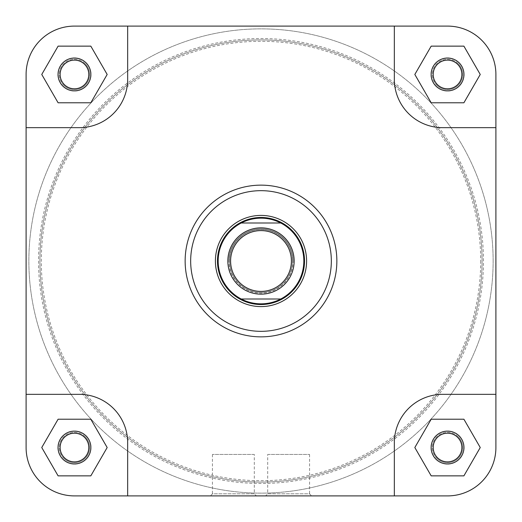 <?xml version="1.0" encoding="UTF-8"?>
<svg xmlns="http://www.w3.org/2000/svg" width="522" height="522" viewBox="0 0 522 522"><rect width="100%" height="100%" fill="white"/><g stroke="black" fill="none" stroke-linecap="round" stroke-linejoin="round"><path stroke-width="0.39" stroke-dasharray="2.61 1.96" d="M254.292 454.447L212.434 454.447L254.292 454.447L254.292 493.825L212.434 493.825L210.366 495.9L256.367 495.9L210.366 495.9M212.434 454.447L212.434 493.825L254.292 493.825L256.367 495.9M463.947 447.537A16.41 16.41 0 0 0 447.537 431.133A16.41 16.41 0 0 0 431.133 447.537A16.41 16.41 0 0 0 447.537 463.947A16.41 16.41 0 0 0 463.947 447.537A16.41 16.41 0 0 0 447.537 431.133A16.41 16.41 0 0 0 431.133 447.537A16.41 16.41 0 0 1 447.537 431.133A16.41 16.41 0 0 1 463.947 447.537A16.41 16.41 0 0 1 447.537 463.947A16.41 16.41 0 0 1 431.133 447.537A16.41 16.41 0 0 0 447.537 463.947A16.41 16.41 0 0 0 463.947 447.537M433.201 447.537A14.335 14.335 0 0 1 447.537 433.201A14.335 14.335 0 0 1 461.872 447.537A14.335 14.335 0 0 1 447.537 461.872A14.335 14.335 0 0 1 433.201 447.537A14.335 14.335 0 0 1 447.537 433.201A14.335 14.335 0 0 1 461.872 447.537A14.335 14.335 0 0 0 447.537 433.201A14.335 14.335 0 0 0 433.201 447.537A14.335 14.335 0 0 0 447.537 461.872A14.335 14.335 0 0 0 461.872 447.537A14.335 14.335 0 0 1 447.537 461.872A14.335 14.335 0 0 1 433.201 447.537M90.867 447.537A16.41 16.41 0 0 0 74.463 431.133A16.41 16.41 0 0 0 58.053 447.537A16.41 16.41 0 0 0 74.463 463.947A16.41 16.41 0 0 0 90.867 447.537A16.41 16.41 0 0 0 74.463 431.133A16.41 16.41 0 0 0 58.053 447.537A16.41 16.41 0 0 1 74.463 431.133A16.41 16.41 0 0 1 90.867 447.537A16.41 16.41 0 0 1 74.463 463.947A16.41 16.41 0 0 1 58.053 447.537A16.41 16.41 0 0 0 74.463 463.947A16.41 16.41 0 0 0 90.867 447.537M60.128 447.537A14.335 14.335 0 0 1 74.463 433.201A14.335 14.335 0 0 1 88.799 447.537A14.335 14.335 0 0 1 74.463 461.872A14.335 14.335 0 0 1 60.128 447.537A14.335 14.335 0 0 1 74.463 433.201A14.335 14.335 0 0 1 88.799 447.537A14.335 14.335 0 0 0 74.463 433.201A14.335 14.335 0 0 0 60.128 447.537A14.335 14.335 0 0 0 74.463 461.872A14.335 14.335 0 0 0 88.799 447.537A14.335 14.335 0 0 1 74.463 461.872A14.335 14.335 0 0 1 60.128 447.537M90.867 74.463A16.41 16.41 0 0 0 74.463 58.053A16.41 16.41 0 0 0 58.053 74.463A16.41 16.41 0 0 0 74.463 90.867A16.41 16.41 0 0 0 90.867 74.463A16.41 16.41 0 0 0 74.463 58.053A16.41 16.41 0 0 0 58.053 74.463A16.41 16.41 0 0 1 74.463 58.053A16.41 16.41 0 0 1 90.867 74.463A16.41 16.41 0 0 1 74.463 90.867A16.41 16.41 0 0 1 58.053 74.463A16.41 16.41 0 0 0 74.463 90.867A16.41 16.41 0 0 0 90.867 74.463M60.128 74.463A14.335 14.335 0 0 1 74.463 60.128A14.335 14.335 0 0 1 88.799 74.463A14.335 14.335 0 0 1 74.463 88.799A14.335 14.335 0 0 1 60.128 74.463A14.335 14.335 0 0 1 74.463 60.128A14.335 14.335 0 0 1 88.799 74.463A14.335 14.335 0 0 0 74.463 60.128A14.335 14.335 0 0 0 60.128 74.463A14.335 14.335 0 0 0 74.463 88.799A14.335 14.335 0 0 0 88.799 74.463A14.335 14.335 0 0 1 74.463 88.799A14.335 14.335 0 0 1 60.128 74.463M463.947 74.463A16.41 16.41 0 0 0 447.537 58.053A16.41 16.41 0 0 0 431.133 74.463A16.41 16.41 0 0 0 447.537 90.867A16.41 16.41 0 0 0 463.947 74.463A16.41 16.41 0 0 0 447.537 58.053A16.41 16.41 0 0 0 431.133 74.463A16.41 16.41 0 0 1 447.537 58.053A16.41 16.41 0 0 1 463.947 74.463A16.41 16.41 0 0 1 447.537 90.867A16.41 16.41 0 0 1 431.133 74.463A16.41 16.41 0 0 0 447.537 90.867A16.41 16.41 0 0 0 463.947 74.463M433.201 74.463A14.335 14.335 0 0 1 447.537 60.128A14.335 14.335 0 0 1 461.872 74.463A14.335 14.335 0 0 1 447.537 88.799A14.335 14.335 0 0 1 433.201 74.463A14.335 14.335 0 0 1 447.537 60.128A14.335 14.335 0 0 1 461.872 74.463A14.335 14.335 0 0 0 447.537 60.128A14.335 14.335 0 0 0 433.201 74.463A14.335 14.335 0 0 0 447.537 88.799A14.335 14.335 0 0 0 461.872 74.463A14.335 14.335 0 0 1 447.537 88.799A14.335 14.335 0 0 1 433.201 74.463M304.528 261A43.528 43.528 0 0 0 261 217.472A43.528 43.528 0 0 0 217.472 261A43.528 43.528 0 0 0 261 304.528A43.528 43.528 0 0 0 304.528 261A43.528 43.528 0 0 0 261 217.472A43.528 43.528 0 0 0 217.472 261A43.528 43.528 0 0 0 261 304.528A43.528 43.528 0 0 0 304.528 261A43.528 43.528 0 0 0 261 217.472A43.528 43.528 0 0 0 217.472 261A43.528 43.528 0 0 0 261 304.528A43.528 43.528 0 0 0 304.528 261M39.92 261A221.08 221.08 0 0 1 261 39.92A221.08 221.08 0 0 1 482.08 261A221.08 221.08 0 0 0 261 39.92A221.08 221.08 0 0 0 39.92 261A221.08 221.08 0 0 0 261 482.08A221.08 221.08 0 0 0 482.08 261A221.08 221.08 0 0 1 261 482.08A221.08 221.08 0 0 1 39.92 261A221.08 221.08 0 0 0 261 482.08A221.08 221.08 0 0 0 482.08 261A221.08 221.08 0 0 0 261 39.92A221.08 221.08 0 0 0 39.92 261A221.08 221.08 0 0 0 261 482.08A221.08 221.08 0 0 0 482.08 261A221.08 221.08 0 0 0 261 39.92A221.08 221.08 0 0 0 39.92 261A221.08 221.08 0 0 1 261 39.92A221.08 221.08 0 0 1 482.08 261A221.08 221.08 0 0 1 261 482.08A221.08 221.08 0 0 1 39.92 261A221.08 221.08 0 0 1 261 39.92A221.08 221.08 0 0 1 482.08 261A221.08 221.08 0 0 1 261 482.08A221.08 221.08 0 0 1 39.92 261A221.08 221.08 0 0 1 261 39.92A221.08 221.08 0 0 1 482.08 261A221.08 221.08 0 0 1 261 482.08A221.08 221.08 0 0 1 39.92 261A221.08 221.08 0 0 1 261 39.92A221.08 221.08 0 0 1 482.08 261A221.08 221.08 0 0 1 261 482.08A221.08 221.08 0 0 1 39.92 261A221.08 221.08 0 0 0 261 482.08A221.08 221.08 0 0 0 482.08 261A221.08 221.08 0 0 0 261 39.92A221.08 221.08 0 0 0 39.92 261M185.14 261A75.86 75.86 0 0 0 261 336.86A75.86 75.86 0 0 0 336.86 261A75.86 75.86 0 0 0 261 185.14A75.86 75.86 0 0 0 185.14 261A75.86 75.86 0 0 0 261 336.86A75.86 75.86 0 0 0 336.86 261A75.86 75.86 0 0 1 261 336.86A75.86 75.86 0 0 1 185.14 261A75.86 75.86 0 0 1 261 185.14A75.86 75.86 0 0 1 336.86 261A75.86 75.86 0 0 0 261 185.14A75.86 75.86 0 0 0 185.14 261A75.86 75.86 0 0 1 261 185.14A75.86 75.86 0 0 1 336.86 261M394.338 495.9L127.662 495.9L127.662 442.702A48.363 48.363 0 0 0 79.298 394.338L26.1 394.338L26.1 74.463A48.363 48.363 0 0 1 74.463 26.1A48.363 48.363 0 0 0 26.1 74.463L26.1 447.537L26.1 74.463A48.363 48.363 0 0 1 74.463 26.1L127.662 26.1L127.662 79.298A48.363 48.363 0 0 1 79.298 127.662L26.1 127.662L79.298 127.662A48.363 48.363 0 0 0 127.662 79.298L127.662 26.1L394.338 26.1L394.338 79.298A48.363 48.363 0 0 0 442.702 127.662L495.9 127.662L442.702 127.662A48.363 48.363 0 0 1 394.338 79.298L394.338 26.1L447.537 26.1A48.363 48.363 0 0 1 495.9 74.463L495.9 447.537A48.363 48.363 0 0 1 447.537 495.9L394.338 495.9L394.338 442.702A48.363 48.363 0 0 1 442.702 394.338A48.363 48.363 0 0 0 394.338 442.702A48.363 48.363 0 0 1 442.702 394.338L495.9 394.338L442.702 394.338L495.9 394.338L495.9 447.537A48.363 48.363 0 0 1 447.537 495.9L127.662 495.9L127.662 442.702A48.363 48.363 0 0 0 79.298 394.338L26.1 394.338L79.298 394.338A48.363 48.363 0 0 1 127.662 442.702L127.662 495.9L74.463 495.9L447.537 495.9A48.363 48.363 0 0 0 495.9 447.537M463.895 46.138L431.185 46.138L414.827 74.463L431.185 102.788L463.895 102.788L480.247 74.463L463.895 46.138L480.247 74.463L463.895 102.788L431.185 102.788L414.827 74.463L431.185 46.138L463.895 46.138L480.247 74.463L463.895 102.788L431.185 102.788L414.827 74.463L431.185 46.138L463.895 46.138M90.815 46.138L58.105 46.138L41.753 74.463L58.105 102.788L90.815 102.788L107.173 74.463L90.815 46.138L107.173 74.463L90.815 102.788L58.105 102.788L41.753 74.463L58.105 46.138L90.815 46.138L107.173 74.463L90.815 102.788L58.105 102.788L41.753 74.463L58.105 46.138L90.815 46.138M90.815 419.212L58.105 419.212L41.753 447.537L58.105 475.862L90.815 475.862L107.173 447.537L90.815 419.212L107.173 447.537L90.815 475.862L58.105 475.862L41.753 447.537L58.105 419.212L90.815 419.212L107.173 447.537L90.815 475.862L58.105 475.862L41.753 447.537L58.105 419.212L90.815 419.212M480.247 447.537L463.895 419.212L431.185 419.212L414.827 447.537L431.185 475.862L463.895 475.862L480.247 447.537L463.895 475.862L431.185 475.862L414.827 447.537L431.185 419.212L463.895 419.212L480.247 447.537L463.895 475.862L431.185 475.862L414.827 447.537L431.185 419.212L463.895 419.212L480.247 447.537M74.463 26.1L447.537 26.1A48.363 48.363 0 0 1 495.9 74.463L495.9 127.662L442.702 127.662A48.363 48.363 0 0 1 394.338 79.298L394.338 26.1M74.463 495.9A48.363 48.363 0 0 1 26.1 447.537A48.363 48.363 0 0 0 74.463 495.9A48.363 48.363 0 0 1 26.1 447.537M229.563 261A31.437 31.437 0 0 1 261 229.563A31.437 31.437 0 0 1 292.437 261A31.437 31.437 0 0 0 261 229.563A31.437 31.437 0 0 0 229.563 261A31.437 31.437 0 0 0 261 292.437A31.437 31.437 0 0 0 292.437 261A31.437 31.437 0 0 1 261 292.437A31.437 31.437 0 0 1 229.563 261A31.437 31.437 0 0 0 261 292.437A31.437 31.437 0 0 0 292.437 261A31.437 31.437 0 0 1 261 292.437A31.437 31.437 0 0 1 229.563 261M218.163 261A42.837 42.837 0 0 0 241.229 299.002L280.771 299.002A42.837 42.837 0 0 0 280.771 222.998L241.229 222.998A42.837 42.837 0 0 0 218.163 261M227.84 261A33.16 33.16 0 0 0 261 294.16A33.16 33.16 0 0 0 294.16 261A33.16 33.16 0 0 0 261 227.84A33.16 33.16 0 0 0 227.84 261M85.634 64.16A15.197 15.197 0 0 1 84.766 85.634A15.197 15.197 0 0 1 63.286 84.766A15.197 15.197 0 0 0 84.766 85.634A15.197 15.197 0 0 0 85.634 64.16A15.197 15.197 0 0 0 64.16 63.286A15.197 15.197 0 0 0 63.286 84.766A15.197 15.197 0 0 1 64.16 63.286A15.197 15.197 0 0 1 85.634 64.16M62.268 85.699A16.58 16.58 0 0 0 85.699 86.652A16.58 16.58 0 0 0 86.652 63.221A16.58 16.58 0 0 1 85.699 86.652A16.58 16.58 0 0 1 62.268 85.699A16.58 16.58 0 0 1 63.221 62.268A16.58 16.58 0 0 1 86.652 63.221A16.58 16.58 0 0 0 63.221 62.268A16.58 16.58 0 0 0 62.268 85.699M458.714 64.16A15.197 15.197 0 0 1 457.84 85.634A15.197 15.197 0 0 1 436.366 84.766A15.197 15.197 0 0 0 457.84 85.634A15.197 15.197 0 0 0 458.714 64.16A15.197 15.197 0 0 0 437.234 63.286A15.197 15.197 0 0 0 436.366 84.766A15.197 15.197 0 0 1 437.234 63.286A15.197 15.197 0 0 1 458.714 64.16M435.348 85.699A16.58 16.58 0 0 0 458.779 86.652A16.58 16.58 0 0 0 459.732 63.221A16.58 16.58 0 0 1 458.779 86.652A16.58 16.58 0 0 1 435.348 85.699A16.58 16.58 0 0 1 436.301 62.268A16.58 16.58 0 0 1 459.732 63.221A16.58 16.58 0 0 0 436.301 62.268A16.58 16.58 0 0 0 435.348 85.699M458.714 437.234A15.197 15.197 0 0 1 457.84 458.714A15.197 15.197 0 0 1 436.366 457.84A15.197 15.197 0 0 0 457.84 458.714A15.197 15.197 0 0 0 458.714 437.234A15.197 15.197 0 0 0 437.234 436.366A15.197 15.197 0 0 0 436.366 457.84A15.197 15.197 0 0 1 437.234 436.366A15.197 15.197 0 0 1 458.714 437.234M435.348 458.779A16.58 16.58 0 0 0 458.779 459.732A16.58 16.58 0 0 0 459.732 436.301A16.58 16.58 0 0 1 458.779 459.732A16.58 16.58 0 0 1 435.348 458.779A16.58 16.58 0 0 1 436.301 435.348A16.58 16.58 0 0 1 459.732 436.301A16.58 16.58 0 0 0 436.301 435.348A16.58 16.58 0 0 0 435.348 458.779M85.634 437.234A15.197 15.197 0 0 1 84.766 458.714A15.197 15.197 0 0 1 63.286 457.84A15.197 15.197 0 0 0 84.766 458.714A15.197 15.197 0 0 0 85.634 437.234A15.197 15.197 0 0 0 64.16 436.366A15.197 15.197 0 0 0 63.286 457.84A15.197 15.197 0 0 1 64.16 436.366A15.197 15.197 0 0 1 85.634 437.234M62.268 458.779A16.58 16.58 0 0 0 85.699 459.732A16.58 16.58 0 0 0 86.652 436.301A16.58 16.58 0 0 1 85.699 459.732A16.58 16.58 0 0 1 62.268 458.779A16.58 16.58 0 0 1 63.221 435.348A16.58 16.58 0 0 1 86.652 436.301A16.58 16.58 0 0 0 63.221 435.348A16.58 16.58 0 0 0 62.268 458.779M493.133 261A232.133 232.133 0 0 1 261 493.133A232.133 232.133 0 0 1 28.867 261A232.133 232.133 0 0 1 261 28.867A232.133 232.133 0 0 1 493.133 261A232.133 232.133 0 0 1 261 493.133A232.133 232.133 0 0 1 28.867 261A232.133 232.133 0 0 1 261 28.867A232.133 232.133 0 0 1 493.133 261M267.708 454.447L309.566 454.447L267.708 454.447L267.708 493.825L309.566 493.825L311.634 495.9L265.633 495.9L311.634 495.9M309.566 454.447L309.566 493.825L267.708 493.825L265.633 495.9M26.1 127.662L79.298 127.662A48.363 48.363 0 0 0 127.662 79.298L127.662 26.1L447.537 26.1A48.363 48.363 0 0 1 495.9 74.463L495.9 127.662M483.463 261A222.463 222.463 0 0 0 261 38.537A222.463 222.463 0 0 0 38.537 261A222.463 222.463 0 0 0 261 483.463A222.463 222.463 0 0 0 483.463 261M480.703 261A219.703 219.703 0 0 1 261 480.703A219.703 219.703 0 0 1 41.297 261A219.703 219.703 0 0 1 261 41.297A219.703 219.703 0 0 1 480.703 261M293.129 261A32.129 32.129 0 0 0 261 228.871A32.129 32.129 0 0 0 228.871 261A32.129 32.129 0 0 1 261 228.871A32.129 32.129 0 0 1 293.129 261A32.129 32.129 0 0 1 261 293.129A32.129 32.129 0 0 1 228.871 261A32.129 32.129 0 0 0 261 293.129A32.129 32.129 0 0 0 293.129 261M331.333 261A70.333 70.333 0 0 1 261 331.333A70.333 70.333 0 0 1 190.667 261A70.333 70.333 0 0 1 261 190.667A70.333 70.333 0 0 1 331.333 261"/><path stroke-width="0.78" d="M431.133 74.463A16.41 16.41 0 0 1 447.537 58.053A16.41 16.41 0 0 1 463.947 74.463A16.41 16.41 0 0 1 447.537 90.867A16.41 16.41 0 0 1 431.133 74.463M461.872 74.463A14.335 14.335 0 0 0 447.537 60.128A14.335 14.335 0 0 0 433.201 74.463A14.335 14.335 0 0 0 447.537 88.799A14.335 14.335 0 0 0 461.872 74.463M58.053 74.463A16.41 16.41 0 0 1 74.463 58.053A16.41 16.41 0 0 1 90.867 74.463A16.41 16.41 0 0 1 74.463 90.867A16.41 16.41 0 0 1 58.053 74.463M88.799 74.463A14.335 14.335 0 0 0 74.463 60.128A14.335 14.335 0 0 0 60.128 74.463A14.335 14.335 0 0 0 74.463 88.799A14.335 14.335 0 0 0 88.799 74.463M58.053 447.537A16.41 16.41 0 0 1 74.463 431.133A16.41 16.41 0 0 1 90.867 447.537A16.41 16.41 0 0 1 74.463 463.947A16.41 16.41 0 0 1 58.053 447.537M88.799 447.537A14.335 14.335 0 0 0 74.463 433.201A14.335 14.335 0 0 0 60.128 447.537A14.335 14.335 0 0 0 74.463 461.872A14.335 14.335 0 0 0 88.799 447.537M431.133 447.537A16.41 16.41 0 0 1 447.537 431.133A16.41 16.41 0 0 1 463.947 447.537A16.41 16.41 0 0 1 447.537 463.947A16.41 16.41 0 0 1 431.133 447.537M461.872 447.537A14.335 14.335 0 0 0 447.537 433.201A14.335 14.335 0 0 0 433.201 447.537A14.335 14.335 0 0 0 447.537 461.872A14.335 14.335 0 0 0 461.872 447.537M215.403 261A45.597 45.597 0 0 1 261 215.403A45.597 45.597 0 0 1 306.597 261A45.597 45.597 0 0 1 261 306.597A45.597 45.597 0 0 1 215.403 261M336.86 261A75.86 75.86 0 0 1 261 336.86A75.86 75.86 0 0 1 185.14 261A75.86 75.86 0 0 1 261 185.14A75.86 75.86 0 0 1 336.86 261A75.86 75.86 0 0 0 261 185.14A75.86 75.86 0 0 0 185.14 261M447.537 26.1L394.338 26.1L394.338 79.298A48.363 48.363 0 0 0 442.702 127.662L495.9 127.662L495.9 74.463A48.363 48.363 0 0 0 447.537 26.1M26.1 74.463L26.1 127.662L79.298 127.662A48.363 48.363 0 0 0 127.662 79.298L127.662 26.1L74.463 26.1A48.363 48.363 0 0 0 26.1 74.463M74.463 495.9L127.662 495.9L127.662 442.702A48.363 48.363 0 0 0 79.298 394.338L26.1 394.338L26.1 447.537A48.363 48.363 0 0 0 74.463 495.9L447.537 495.9A48.363 48.363 0 0 0 495.9 447.537L495.9 127.662M394.338 26.1L74.463 26.1M26.1 447.537L26.1 127.662M495.9 447.537L495.9 394.338L442.702 394.338A48.363 48.363 0 0 0 394.338 442.702L394.338 495.9M480.247 447.537L463.895 419.212L431.185 419.212L414.827 447.537L431.185 475.862L463.895 475.862L480.247 447.537M90.815 419.212L58.105 419.212L41.753 447.537L58.105 475.862L90.815 475.862L107.173 447.537L90.815 419.212M90.815 46.138L58.105 46.138L41.753 74.463L58.105 102.788L90.815 102.788L107.173 74.463L90.815 46.138M463.895 46.138L431.185 46.138L414.827 74.463L431.185 102.788L463.895 102.788L480.247 74.463L463.895 46.138M230.6 261A30.4 30.4 0 0 0 261 291.4A30.4 30.4 0 0 0 291.4 261A30.4 30.4 0 0 0 261 230.6A30.4 30.4 0 0 0 230.6 261M294.16 261A33.16 33.16 0 0 1 261 294.16A33.16 33.16 0 0 1 227.84 261A33.16 33.16 0 0 1 261 227.84A33.16 33.16 0 0 1 294.16 261M217.472 261A43.528 43.528 0 0 0 261 304.528A43.528 43.528 0 0 0 304.528 261A43.528 43.528 0 0 0 261 217.472A43.528 43.528 0 0 0 217.472 261M241.229 299.002A42.837 42.837 0 0 0 303.837 261A42.837 42.837 0 0 0 241.229 222.998A42.837 42.837 0 0 0 241.229 299.002L280.771 299.002M241.229 222.998L280.771 222.998M190.667 261A70.333 70.333 0 0 0 261 331.333A70.333 70.333 0 0 0 331.333 261A70.333 70.333 0 0 0 261 190.667A70.333 70.333 0 0 0 190.667 261"/></g></svg>
